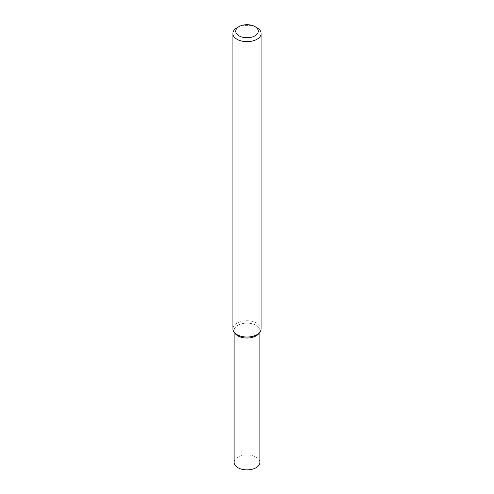 <?xml version="1.0" encoding="UTF-8"?>
<svg xmlns="http://www.w3.org/2000/svg" width="494" height="494" viewBox="0 0 494 494"><rect width="100%" height="100%" fill="white"/><g stroke="black" fill="none" stroke-linecap="round" stroke-linejoin="round"><path stroke-width="0.37" stroke-dasharray="2.47 1.85" d="M235.218 333.623A12.906 7.447 180 0 1 247 323.132A12.906 7.447 180 0 1 258.782 333.623M232.896 328.887A14.104 8.139 180 0 1 247 320.742A14.104 8.139 180 0 1 261.104 328.887M237.027 27.757A14.104 8.139 180 0 1 256.973 27.757M234.094 462.415A12.906 7.447 180 0 1 247 454.968A12.906 7.447 180 0 1 259.906 462.415M234.749 332.913A12.906 7.447 180 0 1 234.094 330.579A12.906 7.447 180 0 1 247 323.132A12.906 7.447 180 0 1 259.906 330.579A12.906 7.447 180 0 1 259.251 332.913M234.094 330.579L234.094 332.166M259.906 330.579L259.906 332.166"/><path stroke-width="0.74" d="M254.978 26.608L256.973 27.757A14.104 8.139 180 0 1 261.104 33.518L261.104 328.887A14.104 8.139 180 0 1 259.875 332.209L258.782 333.623A12.906 7.447 180 0 1 256.127 335.846A12.906 7.447 180 0 1 235.218 333.623L234.125 332.209A14.104 8.139 180 0 1 232.896 328.887L232.896 33.518A14.104 8.139 180 0 1 237.027 27.757L239.022 26.608A11.282 6.515 180 0 1 254.978 26.608A11.282 6.515 180 0 1 254.978 35.821A11.282 6.515 180 0 1 239.022 35.821A11.282 6.515 180 0 1 239.022 26.608M259.875 332.209A14.104 8.139 180 0 1 256.973 334.642A14.104 8.139 180 0 1 234.125 332.209M261.104 33.518A14.104 8.139 180 0 1 256.973 39.273A14.104 8.139 180 0 1 241.603 41.039A14.104 8.139 180 0 1 232.896 33.518M259.906 332.166L259.906 462.415A12.906 7.447 180 0 1 256.127 467.682A12.906 7.447 180 0 1 242.06 469.3A12.906 7.447 180 0 1 234.094 462.415L234.094 332.166M259.251 332.913A12.906 7.447 180 0 1 256.127 335.846A12.906 7.447 180 0 1 234.749 332.913"/></g></svg>
